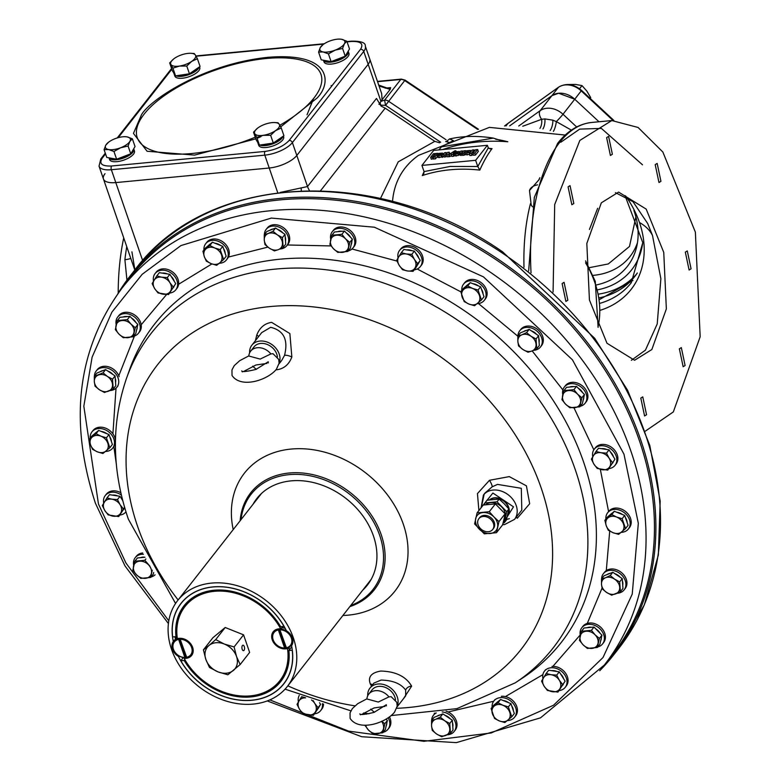 <?xml version="1.0" encoding="UTF-8"?>
<svg xmlns="http://www.w3.org/2000/svg" width="782" height="782" viewBox="0 0 782 782"><rect width="100%" height="100%" fill="white"/><g stroke="black" fill="none" stroke-linecap="round" stroke-linejoin="round"><path stroke-width="1.17" d="M203.955 249.957A13.167 10.322 38.1 0 1 205.715 243.681A13.167 10.322 38.1 0 1 217.425 240.993A13.167 10.322 38.1 0 1 227.591 250.709A13.167 10.322 38.1 0 1 226.448 259.917A13.167 10.322 38.1 0 1 219.273 263.28M226.448 259.917L227.494 258.568A13.167 10.322 -141.9 0 0 228.637 249.36A13.167 10.322 -141.9 0 0 218.471 239.644A13.167 10.322 -141.9 0 0 206.771 242.342L205.715 243.681M90.194 438.155A13.167 10.322 38.1 0 1 91.953 431.879A13.167 10.322 38.1 0 1 103.664 429.191A13.167 10.322 38.1 0 1 113.83 438.907A13.167 10.322 38.1 0 1 112.686 448.115A13.167 10.322 38.1 0 1 105.511 451.478M112.686 448.115L113.732 446.766A13.167 10.322 -141.9 0 0 115.404 442.925M115.443 439.924A13.167 10.322 -141.9 0 0 114.876 437.558A13.167 10.322 -141.9 0 0 104.71 427.852A13.167 10.322 -141.9 0 0 92.999 430.54L91.953 431.879M153.526 281.197A13.167 10.322 38.1 0 1 155.1 273.553A13.167 10.322 38.1 0 1 166.801 270.855A13.167 10.322 38.1 0 1 176.967 280.572A13.167 10.322 38.1 0 1 175.823 289.78A13.167 10.322 38.1 0 1 169.704 293.064M175.823 289.78L176.879 288.441A13.167 10.322 -141.9 0 0 178.022 279.233A13.167 10.322 -141.9 0 0 167.856 269.516A13.167 10.322 -141.9 0 0 156.146 272.214L155.1 273.553M592.766 456.737A13.167 10.322 38.1 0 1 594.33 449.093A13.167 10.322 38.1 0 1 600.762 445.779A13.167 10.322 38.1 0 1 614.193 452.309A13.167 10.322 38.1 0 1 615.063 465.319A13.167 10.322 38.1 0 1 608.943 468.604M615.063 465.319L616.108 463.98A13.167 10.322 -141.9 0 0 615.239 450.97A13.167 10.322 -141.9 0 0 601.808 444.43A13.167 10.322 -141.9 0 0 595.376 447.754L594.33 449.093M109.763 436.786A9.873 7.742 38.1 0 1 110.946 439.181A9.873 7.742 38.1 0 1 111.435 441.635M89.177 439.455L90.536 444.841A9.873 7.742 38.1 0 1 92.296 437.001A9.873 7.742 38.1 0 1 96.215 435.447A9.873 7.742 38.1 0 1 100.927 436.18L96.098 433.687L89.177 439.455L91.729 436.19L98.659 430.423L108.991 434.548L112.403 444.45L109.842 447.715L106.43 437.812L108.991 434.548M94.72 433.707A9.873 7.742 38.1 0 1 96.303 432.378M101.21 431.439A9.873 7.742 38.1 0 1 106.772 433.658M98.659 430.423L96.098 433.687M106.43 437.812L100.927 436.18A9.873 7.742 38.1 0 1 107.799 443.198A9.873 7.742 38.1 0 1 106.039 451.038A9.873 7.742 38.1 0 1 97.408 451.849A9.873 7.742 38.1 0 1 90.536 444.841L92.579 449.357L97.408 451.849L102.921 453.492L109.842 447.715M398.058 257.972A13.167 10.322 38.1 0 1 399.622 250.328A13.167 10.322 38.1 0 1 411.332 247.63A13.167 10.322 38.1 0 1 421.498 257.346A13.167 10.322 38.1 0 1 420.354 266.554A13.167 10.322 38.1 0 1 414.235 269.839M420.354 266.554L421.41 265.215A13.167 10.322 -141.9 0 0 422.544 256.007A13.167 10.322 -141.9 0 0 412.378 246.291A13.167 10.322 -141.9 0 0 400.677 248.989L399.622 250.328M517.948 335.977A13.167 10.322 38.1 0 1 519.747 330.737A13.167 10.322 38.1 0 1 531.457 328.049A13.167 10.322 38.1 0 1 541.623 337.765A13.167 10.322 38.1 0 1 540.479 346.973A13.167 10.322 38.1 0 1 533.529 350.326M540.479 346.973L541.525 345.634A13.167 10.322 -141.9 0 0 542.669 336.426A13.167 10.322 -141.9 0 0 532.503 326.71A13.167 10.322 -141.9 0 0 520.792 329.398L519.747 330.737M258.001 143.145A13.167 5.21 -19 0 0 258.08 143.438A13.167 5.21 -19 0 0 259.194 144.738M259.849 145.071A13.167 5.21 -19 0 0 271.422 144.338A13.167 5.21 -19 0 0 282.038 138.062A13.167 5.21 -19 0 0 282.957 136.381M258.08 143.438L258.734 145.344A13.167 5.21 -19 0 0 269.448 146.957A13.167 5.21 -19 0 0 282.693 139.958A13.167 5.21 -19 0 0 283.631 136.772L283.397 136.088M223.525 248.588A9.873 7.742 38.1 0 1 224.708 250.973A9.873 7.742 38.1 0 1 225.196 253.436M202.939 251.257L204.307 256.643A9.873 7.742 38.1 0 1 206.057 248.803A9.873 7.742 38.1 0 1 209.977 247.249A9.873 7.742 38.1 0 1 214.688 247.982L209.859 245.489L202.939 251.257L205.49 247.992L212.421 242.215L222.753 246.35L226.164 256.252L223.603 259.516L220.192 249.614L214.688 247.982A9.873 7.742 38.1 0 1 221.56 255A9.873 7.742 38.1 0 1 219.801 262.83L223.603 259.516M208.481 245.509A9.873 7.742 38.1 0 1 210.065 244.18M214.972 243.241A9.873 7.742 38.1 0 1 220.534 245.46M209.859 245.489L212.421 242.215M222.753 246.35L220.192 249.614M204.307 256.643L206.34 261.159L211.179 263.651L216.682 265.293L219.801 262.83A9.873 7.742 38.1 0 1 211.179 263.651A9.873 7.742 38.1 0 1 204.307 256.643M605.884 519.033A13.167 10.322 38.1 0 1 607.643 512.757A13.167 10.322 38.1 0 1 614.075 509.444A13.167 10.322 38.1 0 1 627.506 515.973A13.167 10.322 38.1 0 1 628.376 528.984A13.167 10.322 38.1 0 1 621.954 532.307A13.167 10.322 38.1 0 1 621.201 532.346M628.376 528.984L629.432 527.645A13.167 10.322 -141.9 0 0 628.562 514.634A13.167 10.322 -141.9 0 0 615.131 508.095A13.167 10.322 -141.9 0 0 608.699 511.418L607.643 512.757M318.89 707.221A9.873 7.742 38.1 0 1 318.118 708.512A9.873 7.742 38.1 0 1 318.088 708.541L318.118 708.512M305.244 697.71L301.657 696.703L298.998 700.965A9.873 7.742 38.1 0 1 304.237 697.876A9.873 7.742 38.1 0 1 305.615 697.857M318.284 708.228L313.406 715.334L318.039 707.671L320.6 704.396L318.284 708.228M319.545 702.735L320.6 704.396M318.039 707.671L314.765 703.438A9.873 7.742 38.1 0 1 315.381 711.933A9.873 7.742 38.1 0 1 307.815 714.943A9.873 7.742 38.1 0 1 299.623 709.46A9.873 7.742 38.1 0 1 298.998 700.965L297.023 704.367L299.623 709.46L302.898 713.692L313.406 715.334M311.5 700.007A9.873 7.742 38.1 0 1 314.765 703.438L313.191 700.604M198.413 67.604A13.167 5.21 161 0 1 189.449 73.772M172.91 68.142L179.489 66.069A13.167 5.21 161 0 1 170.935 64.505A13.167 5.21 161 0 1 173.624 58.982L169.674 62.922L172.91 68.142L175.569 75.883L189.44 73.782L186.771 66.04L191.727 61.358L197.396 58.718L200.065 66.46L189.44 73.782A13.167 5.21 161 0 1 181.424 75.756A13.167 5.21 161 0 1 177.152 75.639M173.624 58.982A13.167 5.21 161 0 1 174.63 58.239A13.167 5.21 161 0 1 186.878 53.528A13.167 5.21 161 0 1 188.218 53.362A13.167 5.21 161 0 1 190.212 53.274A13.167 5.21 161 0 1 195.432 55.092L194.161 53.499L190.212 53.274M174.855 74.72A13.167 5.21 161 0 1 174.015 73.606L173.829 73.068M175.569 75.883L172.333 70.663L169.674 62.922M197.396 58.718L195.432 55.092A13.167 5.21 161 0 1 191.727 61.358A13.167 5.21 161 0 1 179.489 66.069L186.771 66.04M264.365 234.629A13.167 10.322 38.1 0 1 266.154 229.39A13.167 10.322 38.1 0 1 277.864 226.702A13.167 10.322 38.1 0 1 288.03 236.418A13.167 10.322 38.1 0 1 286.886 245.626A13.167 10.322 38.1 0 1 279.936 248.979M286.886 245.626L287.932 244.287A13.167 10.322 -141.9 0 0 289.076 235.079A13.167 10.322 -141.9 0 0 278.91 225.363A13.167 10.322 -141.9 0 0 267.209 228.051L266.154 229.39M280.239 628.718L279.966 629.07A10.968 8.602 38.1 0 1 292.057 637.731A10.968 8.602 38.1 0 1 291.1 645.404L292.194 644.006A10.968 8.602 -141.9 0 0 292.673 643.322A65.268 51.172 38.1 0 1 292.663 643.342M291.1 645.404A10.968 8.602 38.1 0 1 286.505 648.063L279.917 629.823A10.42 8.172 38.1 0 1 291.363 638.044A10.42 8.172 38.1 0 1 286.124 647.858M286.056 647.643A10.968 8.602 38.1 0 1 285.391 647.672L284.971 648.21A10.968 8.602 38.1 0 1 272.879 639.549A10.968 8.602 38.1 0 1 273.827 631.876A10.968 8.602 38.1 0 1 278.431 629.217L278.705 628.865M285.254 628.445A10.968 8.602 -141.9 0 0 282.185 627.721M275.479 629.862A10.968 8.602 -141.9 0 0 274.922 630.488L273.827 631.876M279.966 629.07L279.917 629.823M284.971 648.21L284.599 648.004A10.42 8.172 38.1 0 1 273.143 639.774A10.42 8.172 38.1 0 1 278.382 629.96L278.431 629.217M278.382 629.96L284.599 648.004M278.91 628.845L285.391 647.672M493.422 523.373A8.778 6.882 38.1 0 1 492.66 529.512A8.778 6.882 38.1 0 1 484.86 531.31A8.778 6.882 38.1 0 1 478.085 524.83A8.778 6.882 38.1 0 1 478.848 518.691A8.778 6.882 38.1 0 1 486.648 516.892A8.778 6.882 38.1 0 1 493.422 523.373M492.66 529.512L493.501 528.437A8.778 6.882 -141.9 0 0 494.263 522.298A8.778 6.882 -141.9 0 0 487.489 515.827A8.778 6.882 -141.9 0 0 479.679 517.616L478.848 518.691M386.797 723.106A9.873 7.742 38.1 0 1 386.122 726.097M386.376 724.992L385.36 729.518L382.799 732.783L384.832 723.741L387.383 720.466L386.376 724.992M385.995 719.039L387.383 720.466M364.93 725.334L368.527 730.114L372.828 733.731L382.799 732.783M384.832 723.741L381.645 721.199M381.508 721.258A9.873 7.742 38.1 0 1 383.473 728.697A9.873 7.742 38.1 0 1 377.481 733.692A9.873 7.742 38.1 0 1 368.527 730.114A9.873 7.742 38.1 0 1 365.693 725.285M243.828 371.382L255.949 364.998L266.916 363.415M248.823 355.888L239.703 360.678L234.258 365.624L231.971 369.896L232.019 375.448C240.827 388.85 267.63 380.248 276.457 369.202L279.106 363.19L278.695 359.378L273.065 353.728L270.865 353.923L260.201 359.085L248.813 356.015A13.714 10.753 38.1 0 1 250.651 351.186A13.714 10.753 38.1 0 1 257.346 347.726A13.714 10.753 38.1 0 1 270.865 353.923M277.415 356.973A13.714 10.753 -141.9 0 0 260.709 343.435A13.714 10.753 -141.9 0 0 254.013 346.895L250.651 351.186M256.486 369.251A13.714 10.753 38.1 0 1 252.713 366.142M538.778 338.156A9.873 7.742 38.1 0 1 539.081 342.32M526.589 332.643L521.877 334.804A9.873 7.742 38.1 0 1 524.008 334.305A9.873 7.742 38.1 0 1 530.978 336.231L526.589 332.643L529.15 329.369L538.602 335.703L539.316 345.507L536.755 348.782L536.041 338.968L538.602 335.703M523.559 331.588A9.873 7.742 38.1 0 1 526.716 330.336M531.301 330.806A9.873 7.742 38.1 0 1 536.54 334.315M517.84 336.113L517.86 341.451A9.873 7.742 38.1 0 1 521.877 334.804L517.84 336.113L520.401 332.849L529.15 329.369M536.041 338.968L530.978 336.231A9.873 7.742 38.1 0 1 536.061 344.305A9.873 7.742 38.1 0 1 532.053 350.952L536.755 348.782M517.86 341.451L518.554 345.927L522.953 349.525L528.016 352.252L532.053 350.952A9.873 7.742 38.1 0 1 522.953 349.525A9.873 7.742 38.1 0 1 517.86 341.451M461.8 290.396A13.167 10.322 38.1 0 1 463.56 284.12A13.167 10.322 38.1 0 1 475.27 281.422A13.167 10.322 38.1 0 1 485.436 291.139A13.167 10.322 38.1 0 1 484.293 300.347A13.167 10.322 38.1 0 1 477.118 303.709M484.293 300.347L485.339 299.007A13.167 10.322 -141.9 0 0 486.482 289.799A13.167 10.322 -141.9 0 0 476.316 280.083A13.167 10.322 -141.9 0 0 464.616 282.781L463.56 284.12M243.671 696.088A60.204 47.203 -141.9 0 0 287.532 648.689L285.743 648.855A11.515 9.032 38.1 0 1 273.993 643.146A11.515 9.032 38.1 0 1 273.231 631.758A11.515 9.032 38.1 0 1 278.851 628.855L280.65 628.679A60.204 47.203 -141.9 0 0 214.434 591.309A60.204 47.203 -141.9 0 0 177.328 638.493L179.127 638.327A11.515 9.032 38.1 0 1 190.876 644.045A11.515 9.032 38.1 0 1 191.639 655.433A11.515 9.032 38.1 0 1 186.008 658.336L184.22 658.503A60.204 47.203 -141.9 0 0 243.671 696.088L244.483 696.117A61.162 47.946 -141.9 0 0 251.354 695.902A61.162 47.946 -141.9 0 0 281.217 680.487A61.162 47.946 -141.9 0 0 286.163 672.168M289.291 649.998A61.162 47.946 -141.9 0 0 289.008 647.799L287.532 648.689M280.65 628.679L282.126 627.799A61.162 47.946 -141.9 0 0 281.471 626.636M282.126 627.799L282.752 626.998A61.162 47.946 -141.9 0 1 283.221 627.868M289.643 646.997L289.008 647.799M273.915 630.996A11.515 9.032 -141.9 0 0 273.143 632.941M184.22 658.503L184.112 657.642M190.505 655.795A11.515 9.032 -141.9 0 0 192.206 654.583M177.328 638.493L177.113 637.77A61.162 47.946 -141.9 0 1 184.904 605.092L187.084 602.316M191.805 598.289A61.162 47.946 -141.9 0 0 184.904 605.092M323.484 60.243A13.167 5.21 -19 0 0 330.796 62.159A13.167 5.21 -19 0 0 343.406 57.927A13.167 5.21 -19 0 0 348.283 51.446A13.167 5.21 -19 0 0 348.185 51.211A13.167 5.21 161 0 1 347.149 54.056A13.167 5.21 161 0 1 345.546 55.678M323.465 60.234L324.041 61.915A13.167 5.21 -19 0 0 331.451 64.065A13.167 5.21 -19 0 0 344.06 59.823A13.167 5.21 -19 0 0 348.938 53.342L348.283 51.446M580.312 635.424A13.167 10.322 38.1 0 1 581.857 627.672A13.167 10.322 38.1 0 1 588.289 624.349A13.167 10.322 38.1 0 1 601.72 630.888A13.167 10.322 38.1 0 1 602.59 643.899A13.167 10.322 38.1 0 1 597.761 646.939M602.59 643.899L603.636 642.56A13.167 10.322 -141.9 0 0 602.766 629.549A13.167 10.322 -141.9 0 0 589.335 623.01A13.167 10.322 -141.9 0 0 582.903 626.323L581.857 627.672M388.155 717.739A13.167 10.322 38.1 0 1 388.038 729.205A13.167 10.322 38.1 0 1 383.219 732.255M388.038 729.205L389.084 727.866A13.167 10.322 -141.9 0 0 389.456 716.859M366.523 714.181A13.167 10.322 38.1 0 1 366.934 713.507M601.602 578.905A13.167 10.322 38.1 0 1 603.391 573.665A13.167 10.322 38.1 0 1 609.823 570.352A13.167 10.322 38.1 0 1 623.254 576.881A13.167 10.322 38.1 0 1 624.124 589.892A13.167 10.322 38.1 0 1 617.692 593.215A13.167 10.322 38.1 0 1 617.174 593.255M624.124 589.892L625.17 588.553A13.167 10.322 -141.9 0 0 624.3 575.542A13.167 10.322 -141.9 0 0 610.869 569.013A13.167 10.322 -141.9 0 0 604.447 572.326L603.391 573.665M589.403 267.659L608.308 263.935L629.49 246.467L635.893 216.878M505.993 125.941L507.948 123.448A2.747 1.662 -125.6 0 1 508.153 123.243L504.566 126A106.411 83.42 38.1 0 1 507.948 123.448L558.426 87.34L551.916 95.658A18.651 14.623 38.1 0 1 558.631 93.244A18.651 14.623 38.1 0 1 574.75 99.236L558.631 93.244L551.916 95.658L509.688 125.863L551.916 95.658L540.167 110.673L518.72 126.01M642.775 242.352A83.918 65.786 38.1 0 1 597.751 289.79M598.689 294.1A90.507 70.947 -141.9 0 0 636.558 274.081M576.657 126.958L562.991 114.25L574.75 99.236L598.992 121.777L574.75 99.236L581.573 90.419C573.802 83.928 566.158 82.843 558.631 87.134A2.747 1.662 -125.6 0 1 558.944 86.988M637.301 272.996A90.507 70.947 38.1 0 1 634.837 276.398A90.507 70.947 38.1 0 1 599.325 297.864M596.431 284.931A78.435 61.485 -141.9 0 0 636.616 247.044A78.435 61.485 -141.9 0 0 633.909 210.495M124.191 508.456A9.873 7.742 38.1 0 1 123.409 509.747A9.873 7.742 38.1 0 1 123.39 509.776L123.39 509.776M118.698 516.57L120.682 513.168A9.873 7.742 38.1 0 1 113.107 516.179A9.873 7.742 38.1 0 1 104.915 510.695A9.873 7.742 38.1 0 1 104.299 502.2A9.873 7.742 38.1 0 1 109.539 499.112A9.873 7.742 38.1 0 1 111.875 499.19L106.958 497.938L102.315 505.602L104.915 510.695L108.19 514.918L118.698 516.57L124.69 507.616M123.331 508.896L120.057 504.673A9.873 7.742 38.1 0 1 121.122 506.863A9.873 7.742 38.1 0 1 120.682 513.168L124.592 507.283M112.403 495.123A9.873 7.742 38.1 0 1 117.691 495.944M121.288 498.33A9.873 7.742 38.1 0 1 122.53 499.678M106.958 497.938L109.509 494.664L120.017 496.316L122.794 500.705M117.466 499.581L111.875 499.19A9.873 7.742 38.1 0 1 120.057 504.673L117.466 499.581L120.017 496.316M116.195 324.726A13.167 10.322 38.1 0 1 117.75 316.974A13.167 10.322 38.1 0 1 129.45 314.276A13.167 10.322 38.1 0 1 139.616 323.992A13.167 10.322 38.1 0 1 138.473 333.2A13.167 10.322 38.1 0 1 133.654 336.24M138.473 333.2L139.528 331.861A13.167 10.322 -141.9 0 0 140.672 322.653A13.167 10.322 -141.9 0 0 130.506 312.937A13.167 10.322 -141.9 0 0 118.796 315.625L117.75 316.974M94.417 376.21A13.167 10.322 38.1 0 1 96.206 370.971A13.167 10.322 38.1 0 1 107.916 368.283A13.167 10.322 38.1 0 1 118.082 377.989A13.167 10.322 38.1 0 1 116.938 387.198A13.167 10.322 38.1 0 1 109.988 390.56M119.128 376.65A13.167 10.322 -141.9 0 0 108.962 366.934A13.167 10.322 -141.9 0 0 97.261 369.632L96.206 370.971M614.945 573.734A9.873 7.742 38.1 0 1 620.185 577.243M622.433 581.075A9.873 7.742 38.1 0 1 622.736 585.249M610.234 575.562L605.522 577.732A9.873 7.742 38.1 0 1 607.653 577.233A9.873 7.742 38.1 0 1 614.623 579.159L610.234 575.562L612.795 572.297L622.247 578.621L622.961 588.435L620.4 591.7L619.686 581.896L622.247 578.621M607.203 574.516A9.873 7.742 38.1 0 1 610.361 573.265M601.485 579.042L601.505 584.379A9.873 7.742 38.1 0 1 605.522 577.732L601.485 579.042L604.046 575.767L612.795 572.297M619.686 581.896L614.623 579.159A9.873 7.742 38.1 0 1 619.706 587.233A9.873 7.742 38.1 0 1 615.698 593.87A9.873 7.742 38.1 0 1 606.597 592.443A9.873 7.742 38.1 0 1 601.505 584.379L602.199 588.846L606.597 592.443L611.661 595.18L620.4 591.7M330.747 239.419A13.167 10.322 38.1 0 1 332.291 231.658A13.167 10.322 38.1 0 1 344.002 228.97A13.167 10.322 38.1 0 1 354.168 238.686A13.167 10.322 38.1 0 1 353.024 247.884A13.167 10.322 38.1 0 1 348.205 250.934M353.024 247.884L354.07 246.545A13.167 10.322 -141.9 0 0 355.214 237.337A13.167 10.322 -141.9 0 0 345.048 227.621A13.167 10.322 -141.9 0 0 333.347 230.319L332.291 231.658M551.642 670.653A9.873 7.742 38.1 0 1 551.916 670.624A9.873 7.742 38.1 0 1 556.921 671.484M560.518 673.859A9.873 7.742 38.1 0 1 563.636 678.805M563.421 683.996A9.873 7.742 38.1 0 1 562.649 685.286A9.873 7.742 38.1 0 1 562.62 685.315L562.649 685.286M557.928 692.109L559.912 688.707A9.873 7.742 38.1 0 1 552.336 691.718A9.873 7.742 38.1 0 1 544.145 686.234A9.873 7.742 38.1 0 1 543.529 677.74A9.873 7.742 38.1 0 1 548.769 674.651A9.873 7.742 38.1 0 1 551.105 674.729L546.188 673.468L541.555 681.142L544.145 686.234L547.42 690.457L557.928 692.109L565.132 681.171L559.257 671.855L548.749 670.203L546.188 673.468M562.571 684.436L559.296 680.213A9.873 7.742 38.1 0 1 559.912 688.707L565.132 681.171M556.696 675.12L551.105 674.729A9.873 7.742 38.1 0 1 559.296 680.213L556.696 675.12L559.257 671.855M211.599 583.098A69.657 54.613 38.1 0 1 282.683 617.672A69.657 54.613 38.1 0 1 287.287 686.537A69.657 54.613 38.1 0 1 253.26 704.083A69.657 54.613 38.1 0 1 182.186 669.519A69.657 54.613 38.1 0 1 177.582 600.654A69.657 54.613 38.1 0 1 211.599 583.098M174.709 640.575A65.268 51.172 38.1 0 1 174.562 639.881L173.301 641.494A65.268 51.172 38.1 0 1 181.043 603.352A65.268 51.172 38.1 0 1 212.919 586.911A65.268 51.172 38.1 0 1 286.417 630.751A11.515 9.032 38.1 0 1 291.569 645.688A65.268 51.172 38.1 0 1 283.827 683.83A65.268 51.172 38.1 0 1 251.951 700.271A65.268 51.172 38.1 0 1 178.452 656.44L178.882 655.883M182.118 602.042A65.268 51.172 -141.9 0 0 181.395 603.078M175.012 636.753A65.268 51.172 -141.9 0 0 175.559 639.529M182.411 657.349A65.268 51.172 -141.9 0 0 182.89 658.19M176.097 636.509A66.92 52.462 -141.9 0 0 176.595 638.62M178.452 656.44A11.515 9.032 38.1 0 1 173.301 641.494M284.013 683.419A65.268 51.172 -141.9 0 0 284.853 682.461M174.562 639.881A11.515 9.032 -141.9 0 0 173.418 642.413M285.195 236.809A9.873 7.742 38.1 0 1 285.498 240.973M272.996 231.296L268.285 233.456A9.873 7.742 38.1 0 1 270.416 232.958A9.873 7.742 38.1 0 1 277.385 234.883L272.996 231.296L275.557 228.021L285.01 234.356L285.723 244.16L283.162 247.435L282.449 237.62L277.385 234.883A9.873 7.742 38.1 0 1 282.468 242.958A9.873 7.742 38.1 0 1 278.46 249.605L283.162 247.435M269.966 230.24A9.873 7.742 38.1 0 1 273.123 228.989M277.708 229.458A9.873 7.742 38.1 0 1 282.947 232.968M264.248 234.766L264.267 240.103A9.873 7.742 38.1 0 1 268.285 233.456L264.248 234.766L266.809 231.501L275.557 228.021M285.01 234.356L282.449 237.62M264.267 240.103L264.961 244.58L269.36 248.177L274.423 250.905L278.46 249.605A9.873 7.742 38.1 0 1 269.36 248.177A9.873 7.742 38.1 0 1 264.267 240.103M583.831 397.139A9.873 7.742 38.1 0 1 583.167 400.13M569.638 387.051A9.873 7.742 38.1 0 1 574.086 386.631M578.211 388.155A9.873 7.742 38.1 0 1 582.59 392.623M584.428 394.499L582.394 403.551L579.833 406.816L581.867 397.764L584.428 394.499L576.49 386.396L566.53 387.344L563.969 390.619L561.935 399.661L565.572 404.147L569.873 407.764L579.833 406.816M581.867 397.764L577.566 394.148L573.929 389.671L576.49 386.396M573.929 389.671L563.969 390.619M577.566 394.148A9.873 7.742 38.1 0 1 580.518 402.72A9.873 7.742 38.1 0 1 574.516 407.715A9.873 7.742 38.1 0 1 565.572 404.147A9.873 7.742 38.1 0 1 562.62 395.565A9.873 7.742 38.1 0 1 568.612 390.57A9.873 7.742 38.1 0 1 577.566 394.148M140.545 557.674A9.873 7.742 38.1 0 1 142.666 557.165A9.873 7.742 38.1 0 1 144.944 557.243M153.673 572.502L153.301 574.164L150.74 577.439L152.246 570.146M149.851 566.09L144.836 560.283L134.875 561.232L137.427 557.967L144.953 557.253M134.875 561.232L132.842 570.283L136.469 574.76L140.78 578.377L150.74 577.439M144.836 560.283L145.872 558.964M136.469 574.76A9.873 7.742 38.1 0 1 133.517 566.188A9.873 7.742 38.1 0 1 139.519 561.193A9.873 7.742 38.1 0 1 148.463 564.77A9.873 7.742 38.1 0 1 151.425 573.343A9.873 7.742 38.1 0 1 145.423 578.338A9.873 7.742 38.1 0 1 136.469 574.76M442.172 711.933A13.167 10.322 38.1 0 1 454 719.489A13.167 10.322 38.1 0 1 454.176 731.473A13.167 10.322 38.1 0 1 447.744 734.787A13.167 10.322 38.1 0 1 447.226 734.826M454.176 731.473L455.232 730.134A13.167 10.322 -141.9 0 0 446.063 711.17M435.203 713.116A13.167 10.322 -141.9 0 0 434.499 713.907L433.443 715.247A13.167 10.322 38.1 0 1 436.248 712.949M431.654 720.476A13.167 10.322 38.1 0 1 433.443 715.247M492.122 707.231A13.167 10.322 38.1 0 1 493.882 700.955A13.167 10.322 38.1 0 1 500.314 697.642A13.167 10.322 38.1 0 1 513.745 704.171A13.167 10.322 38.1 0 1 514.615 717.182A13.167 10.322 38.1 0 1 508.183 720.505A13.167 10.322 38.1 0 1 507.44 720.545M514.615 717.182L515.67 715.843A13.167 10.322 -141.9 0 0 514.8 702.832A13.167 10.322 -141.9 0 0 501.36 696.293M415.643 253.104A9.873 7.742 38.1 0 1 418.624 257.62A9.873 7.742 38.1 0 1 418.761 258.04M418.546 263.231A9.873 7.742 38.1 0 1 417.764 264.531A9.873 7.742 38.1 0 1 417.744 264.56L417.764 264.531M411.821 254.365L406.229 253.964A9.873 7.742 38.1 0 1 414.411 259.448A9.873 7.742 38.1 0 1 415.477 261.647A9.873 7.742 38.1 0 1 415.037 267.943L417.686 263.681L414.411 259.448L411.821 254.365L414.372 251.09L420.247 260.406L415.613 268.079L413.052 271.354L415.037 267.943A9.873 7.742 38.1 0 1 407.461 270.953L413.052 271.354M406.757 249.898A9.873 7.742 38.1 0 1 412.046 250.729M401.313 252.713L398.654 256.975A9.873 7.742 38.1 0 1 406.229 253.964L401.313 252.713L403.864 249.448L414.372 251.09M420.247 260.406L417.686 263.681M398.654 256.975L396.67 260.386L399.27 265.469L402.544 269.702L407.461 270.953A9.873 7.742 38.1 0 1 399.27 265.469A9.873 7.742 38.1 0 1 398.654 256.975M133.702 565.386A13.167 10.322 38.1 0 1 135.257 557.625A13.167 10.322 38.1 0 1 141.679 554.311A13.167 10.322 38.1 0 1 143.399 554.272M155.11 574.809A13.167 10.322 38.1 0 1 151.161 576.901M142.725 552.972A13.167 10.322 -141.9 0 0 136.303 556.285L135.257 557.625M269.819 699.9L348.586 731.111L423.942 741.307L491.233 732.959L553.519 705.247L603.02 657.515L632.237 594.105L638.327 523.324L623.968 454.137L572.434 359.808L483.452 276.867L374.363 227.21L271.334 218.07L180.935 245.577L142.207 274.277L111.875 312.165L92.11 357.149L83.83 406.22L98.464 504.048L125.902 562.942L168.795 620.82M371.518 686.137L370.375 684.054C367.687 677.056 371.147 672.725 380.756 671.054C395.692 671.435 405.985 676.459 411.645 686.146L403.434 698.746M255.391 340.678L256.75 335.136C259.595 327.697 264.551 323.435 271.618 322.36L289.868 333.572L291.842 356.983C289.027 364.422 284.081 368.674 277.004 369.749L275.958 369.808M349.867 606.597A78.552 61.583 -141.9 0 0 367.608 596.744A78.552 61.583 -141.9 0 0 372.652 517.039A78.552 61.583 -141.9 0 0 289.076 473.022A78.552 61.583 -141.9 0 0 245.47 501.125A78.552 61.583 -141.9 0 0 240.162 520.714M122.315 287.747L130.711 277.014A306.065 239.937 38.1 0 1 402.877 214.395A306.065 239.937 38.1 0 1 639.256 440.276A306.065 239.937 38.1 0 1 612.707 654.358L604.31 665.081A306.065 239.937 -141.9 0 0 630.859 450.999A306.065 239.937 -141.9 0 0 394.48 225.118A306.065 239.937 -141.9 0 0 122.315 287.747C77.467 348.361 68.484 420.169 95.384 503.158L125.012 565.953L168.413 623.547M405.692 695.872L405.633 690.056C400.99 683.663 392.789 680.33 381.049 680.076L373.884 683.116L369.935 688.15A16.451 12.903 38.1 0 1 377.97 684.006A16.451 12.903 38.1 0 1 393.737 690.887A16.451 12.903 38.1 0 1 397.197 706.175M281.667 360.502L284.511 355.448C288.441 339.847 283.817 330.473 270.64 327.326L261.706 332.614L251.853 345.204A16.451 12.903 38.1 0 1 259.888 341.06A16.451 12.903 38.1 0 1 275.645 347.931A16.451 12.903 38.1 0 1 279.106 363.219M241.012 519.639A77.34 60.625 38.1 0 1 288.969 474.674A77.34 60.625 38.1 0 1 376.425 527.381A77.34 60.625 38.1 0 1 350.707 605.512M485.065 492.943L483.432 495.035A19.745 15.484 38.1 0 1 493.071 490.06A19.745 15.484 38.1 0 1 513.217 499.864A19.745 15.484 38.1 0 1 514.527 519.375L521.789 510.108L521.301 488.3L497.508 484.4L492.21 486.795L485.016 493.002M260.259 494.664A70.204 55.043 -141.9 0 0 259.419 496.12M253.016 504.302A70.204 55.043 38.1 0 1 256.809 498.554A70.204 55.043 38.1 0 1 291.1 480.871A70.204 55.043 38.1 0 1 362.74 515.709A70.204 55.043 38.1 0 1 367.374 585.112A70.204 55.043 38.1 0 1 362.711 590.185M489.581 499.845A12.062 9.462 38.1 0 1 494.527 497.802A12.062 9.462 38.1 0 1 506.844 503.794A12.062 9.462 38.1 0 1 507.645 515.719A12.062 9.462 38.1 0 1 507.538 515.856M478.897 510.568L477.45 493.589L489.483 480.285L509.307 476.609L526.423 485.857L529.678 503.735L517.254 518.271A5.484 1.085 -119 0 0 516.355 517.049M484.175 494.175L481.38 507.401M506.531 519.473L509.317 518.691M367.716 695.804A16.451 12.903 38.1 0 1 369.935 688.15M249.634 352.848A16.451 12.903 38.1 0 1 251.853 345.204M369.114 582.004A70.204 55.043 -141.9 0 0 370.336 580.831M503.139 700.516A9.873 7.742 38.1 0 1 508.701 702.735M511.692 705.863A9.873 7.742 38.1 0 1 513.363 710.701M496.648 702.774A9.873 7.742 38.1 0 1 498.232 701.454M512.63 708.57L514.331 713.526L511.77 716.791L508.368 706.889L510.929 703.624L512.63 708.57M508.368 706.889L502.865 705.256L498.026 702.764L491.106 708.531L493.667 705.266L500.588 699.489L510.929 703.624M491.106 708.531L494.517 718.433L499.346 720.926L504.849 722.558L511.77 716.791M498.026 702.764L500.588 699.489M507.977 720.105A9.873 7.742 38.1 0 1 499.346 720.926A9.873 7.742 38.1 0 1 492.474 713.907A9.873 7.742 38.1 0 1 494.234 706.078A9.873 7.742 38.1 0 1 502.865 705.256A9.873 7.742 38.1 0 1 509.737 712.275A9.873 7.742 38.1 0 1 507.977 720.105M351.783 241.785A9.873 7.742 38.1 0 1 351.108 244.786M337.589 231.697A9.873 7.742 38.1 0 1 342.027 231.276M346.152 232.801A9.873 7.742 38.1 0 1 350.532 237.269M344.442 231.052L352.369 239.145L350.346 248.197L347.785 251.462L349.818 242.42L345.507 238.803L341.881 234.317L344.442 231.052L334.471 232L331.91 235.265L329.887 244.316L333.513 248.793L337.814 252.41L347.785 251.462M352.369 239.145L349.818 242.42M341.881 234.317L331.91 235.265M336.563 235.226A9.873 7.742 38.1 0 1 345.507 238.803A9.873 7.742 38.1 0 1 348.459 247.376A9.873 7.742 38.1 0 1 342.467 252.371A9.873 7.742 38.1 0 1 333.513 248.793A9.873 7.742 38.1 0 1 330.561 240.221A9.873 7.742 38.1 0 1 336.563 235.226M133.8 149.039L134.455 150.936A13.167 5.21 -19 0 1 129.577 157.417A13.167 5.21 -19 0 1 116.968 161.659A13.167 5.21 -19 0 1 109.558 159.508L108.981 157.827A13.167 5.21 -19 0 0 116.313 159.753A13.167 5.21 -19 0 0 128.922 155.52A13.167 5.21 -19 0 0 133.8 149.039A13.167 5.21 -19 0 0 133.702 148.805M587.145 627.711A9.873 7.742 38.1 0 1 589.266 627.213A9.873 7.742 38.1 0 1 591.593 627.291M595.718 628.816A9.873 7.742 38.1 0 1 600.097 633.283M601.338 637.799A9.873 7.742 38.1 0 1 600.674 640.79M600.918 639.686L599.902 644.202L597.34 647.476L599.374 638.425L601.935 635.16L600.918 639.686M599.374 638.425L595.073 634.808L591.436 630.331L581.476 631.269L584.037 628.005L593.997 627.056L601.935 635.16M581.476 631.269L579.442 640.321L583.079 644.798L587.38 648.425L597.34 647.476M591.436 630.331L593.997 627.056M598.025 643.381A9.873 7.742 38.1 0 1 592.023 648.376A9.873 7.742 38.1 0 1 583.079 644.798A9.873 7.742 38.1 0 1 580.127 636.225A9.873 7.742 38.1 0 1 586.119 631.23A9.873 7.742 38.1 0 1 595.073 634.808A9.873 7.742 38.1 0 1 598.025 643.381M208.97 645.492A17.556 13.763 38.1 0 1 215.93 642.726A17.556 13.763 38.1 0 1 224.307 644.036A17.556 13.763 38.1 0 1 236.526 656.509A17.556 13.763 38.1 0 1 233.398 670.438A17.556 13.763 38.1 0 1 218.061 671.894A17.556 13.763 38.1 0 1 205.842 659.422A17.556 13.763 38.1 0 1 208.97 645.492L203.408 649.852L205.842 659.422L209.468 667.457L218.061 671.894L227.845 674.798L240.152 664.544L236.526 656.509L234.092 646.939L224.307 644.036L215.724 639.598L208.97 645.492M244.062 650.311A2.747 1.31 84.6 0 0 244.453 647.173A2.747 1.31 84.6 0 0 242.987 645.199A2.747 1.31 84.6 0 0 242.42 645.541A2.747 1.31 84.6 0 0 242.029 648.679A2.747 1.31 84.6 0 0 243.505 650.653A2.747 1.31 84.6 0 0 244.062 650.311M240.152 664.544L249.634 652.432L243.573 634.837L234.092 646.939M215.724 639.598L225.196 627.496L243.573 634.837M203.408 649.852L212.89 637.75L225.196 627.496M133.693 148.824A13.167 5.21 161 0 1 132.657 151.659A13.167 5.21 161 0 1 131.063 153.272M130.056 154.054A13.167 5.21 161 0 1 116.987 159.078M116.293 159.166A13.167 5.21 161 0 1 109.245 157.876M128.092 146.048L129.88 141.405A13.167 5.21 161 0 1 129.382 142.129A13.167 5.21 161 0 1 120.672 147.739L128.092 146.048L130.76 153.79L116.626 159.225L106.753 157.426L104.084 149.675L108.669 149.558L113.957 151.483L116.626 159.225M132.363 138.805L127.075 136.879A13.167 5.21 161 0 1 129.88 141.405L132.363 138.805L135.032 146.547L130.76 153.79M127.075 136.879L124.895 136.694A13.167 5.21 161 0 1 127.075 136.879M108.356 142.441L105.863 145.041L104.084 149.675M113.957 151.483L120.672 147.739A13.167 5.21 161 0 1 108.669 149.558A13.167 5.21 161 0 1 105.863 145.041A13.167 5.21 161 0 1 108.317 142.402A13.167 5.21 161 0 1 115.071 138.697A13.167 5.21 161 0 1 124.895 136.694M616.9 512.318A9.873 7.742 38.1 0 1 622.462 514.536M625.463 517.664A9.873 7.742 38.1 0 1 627.125 522.503M604.867 520.333L606.236 525.709A9.873 7.742 38.1 0 1 607.995 517.88A9.873 7.742 38.1 0 1 611.915 516.316A9.873 7.742 38.1 0 1 616.627 517.058L611.788 514.566L604.867 520.333L607.428 517.058L614.349 511.291L619.52 513.354L624.691 515.426L628.093 525.328L625.541 528.593L622.13 518.691L624.691 515.426M610.41 514.576A9.873 7.742 38.1 0 1 611.993 513.256M622.13 518.691L616.627 517.058A9.873 7.742 38.1 0 1 623.498 524.077A9.873 7.742 38.1 0 1 621.739 531.907A9.873 7.742 38.1 0 1 613.108 532.728A9.873 7.742 38.1 0 1 606.236 525.709L608.279 530.235L613.108 532.728L618.611 534.36L625.541 528.593M611.788 514.566L614.349 511.291M493.921 516.922A12.062 9.462 38.1 0 1 497.147 522.024A12.062 9.462 38.1 0 1 497.538 527.4A12.062 9.462 38.1 0 1 490.206 533.51A12.062 9.462 38.1 0 1 479.258 529.131A12.062 9.462 38.1 0 1 475.652 518.652A12.062 9.462 38.1 0 1 482.983 512.552A12.062 9.462 38.1 0 1 493.921 516.922L489.268 511.721L477.088 512.884L474.606 523.94L484.302 533.842L496.482 532.679L498.965 521.623L493.921 516.922M496.482 532.679L502.611 524.859L504.038 519.092L505.094 513.803L498.965 521.623M489.268 511.721L495.387 503.901L505.094 513.803M477.088 512.884L483.208 505.055L495.387 503.901M444.997 715.315A9.873 7.742 38.1 0 1 450.237 718.824M452.485 722.656A9.873 7.742 38.1 0 1 452.788 726.83M440.286 717.143L435.574 719.313A9.873 7.742 38.1 0 1 437.715 718.805A9.873 7.742 38.1 0 1 444.675 720.74L440.286 717.143L442.847 713.878L452.309 720.202L453.022 730.017L450.461 733.281L449.748 723.477L452.309 720.202M437.265 716.097A9.873 7.742 38.1 0 1 440.413 714.836M431.547 720.623L431.566 725.95A9.873 7.742 38.1 0 1 435.574 719.313L431.547 720.623L434.108 717.348L442.847 713.878M449.748 723.477L444.675 720.74A9.873 7.742 38.1 0 1 449.767 728.804A9.873 7.742 38.1 0 1 445.75 735.451A9.873 7.742 38.1 0 1 436.649 734.024A9.873 7.742 38.1 0 1 431.566 725.95L432.26 730.427L436.649 734.024L441.713 736.761L450.461 733.281M171.111 276.329A9.873 7.742 38.1 0 1 174.093 280.846A9.873 7.742 38.1 0 1 174.23 281.276M174.015 286.456A9.873 7.742 38.1 0 1 173.233 287.756A9.873 7.742 38.1 0 1 173.213 287.786L173.213 287.786M168.521 294.579L170.505 291.178A9.873 7.742 38.1 0 1 162.93 294.188A9.873 7.742 38.1 0 1 154.738 288.705A9.873 7.742 38.1 0 1 154.122 280.21A9.873 7.742 38.1 0 1 159.362 277.111A9.873 7.742 38.1 0 1 161.698 277.199L156.781 275.938L152.138 283.612L154.738 288.705L158.013 292.927L168.521 294.579L175.715 283.641L169.85 274.316L167.289 277.59L161.698 277.199A9.873 7.742 38.1 0 1 169.89 282.683L167.289 277.59M162.226 273.123A9.873 7.742 38.1 0 1 167.514 273.954M156.781 275.938L159.342 272.674L169.85 274.316M173.154 286.906L169.89 282.683A9.873 7.742 38.1 0 1 170.505 291.178L175.715 283.641M180.437 638.288L180.231 638.542A10.968 8.602 38.1 0 1 190.896 644.378A10.968 8.602 38.1 0 1 191.375 654.876L192.47 653.478A10.968 8.602 -141.9 0 0 192.939 652.794M191.375 654.876A10.968 8.602 38.1 0 1 186.771 657.535L180.192 639.295A10.42 8.172 38.1 0 1 191.639 647.516A10.42 8.172 38.1 0 1 186.399 657.33M177.24 638.2A10.968 8.602 -141.9 0 0 175.188 639.959L174.103 641.348A10.968 8.602 38.1 0 1 178.697 638.689L178.97 638.337M186.321 657.115A10.968 8.602 38.1 0 1 185.657 657.144L185.236 657.682A10.968 8.602 38.1 0 1 174.582 651.846A10.968 8.602 38.1 0 1 174.103 641.348M185.236 657.682L184.865 657.476A10.42 8.172 38.1 0 1 173.418 649.246A10.42 8.172 38.1 0 1 178.658 639.441L178.697 638.689M180.231 638.542L180.192 639.295M178.658 639.441L184.865 657.476M179.176 638.317L185.657 657.144M579.54 88.728L581.994 85.59L575.503 84.427L568.015 84.524M581.994 85.59L586.803 91.025L590.703 97.613L590.117 98.366M590.703 97.613L590.322 98.552M599.716 670.731A307.16 240.797 -141.9 0 0 613.987 654.495A307.16 240.797 -141.9 0 0 640.634 439.65A307.16 240.797 -141.9 0 0 403.404 212.958A307.16 240.797 -141.9 0 0 130.271 275.802A307.16 240.797 -141.9 0 0 117.935 293.563M361.919 714.337L374.04 707.954L384.998 706.371M366.914 698.844L357.794 703.624L352.35 708.58L350.053 712.852L350.111 718.404C358.918 731.805 385.722 723.203 394.548 712.148L397.197 706.146L396.787 702.324L391.147 696.674L388.957 696.879L378.293 702.041L366.905 698.971A13.714 10.753 38.1 0 1 368.742 694.133A13.714 10.753 38.1 0 1 375.438 690.682A13.714 10.753 38.1 0 1 388.957 696.879M395.506 699.929A13.714 10.753 -141.9 0 0 378.791 686.391A13.714 10.753 -141.9 0 0 372.095 689.841L368.742 694.133M374.568 712.207A13.714 10.753 38.1 0 1 370.805 709.098M291.784 646.812L288.881 650.526A61.436 48.161 38.1 0 1 280.806 681.464A61.436 48.161 38.1 0 1 250.807 696.938A61.436 48.161 38.1 0 1 184.19 660.477L184.855 659.627M281.569 680.047A61.436 48.161 -141.9 0 0 282.595 678.971M182.822 658.073L180.847 660.79A65.16 51.084 -141.9 0 0 251.921 700.183A65.16 51.084 -141.9 0 0 283.739 683.761A65.16 51.084 -141.9 0 0 292.224 650.213L288.881 650.526M180.847 660.79L184.19 660.477M481.37 289.027A9.873 7.742 38.1 0 1 482.562 291.412A9.873 7.742 38.1 0 1 483.041 293.866M466.326 285.938A9.873 7.742 38.1 0 1 467.91 284.619M472.817 283.68A9.873 7.742 38.1 0 1 478.379 285.899M480.598 286.789L484.009 296.691L481.448 299.956L478.046 290.054L480.598 286.789L470.265 282.654L463.345 288.431L460.784 291.696L464.195 301.598L469.024 304.09L474.527 305.723L481.448 299.956M478.046 290.054L472.533 288.421L467.704 285.929L470.265 282.654M467.704 285.929L460.784 291.696M472.533 288.421A9.873 7.742 38.1 0 1 479.405 295.44A9.873 7.742 38.1 0 1 477.655 303.269A9.873 7.742 38.1 0 1 469.024 304.09A9.873 7.742 38.1 0 1 462.152 297.082A9.873 7.742 38.1 0 1 463.912 289.242A9.873 7.742 38.1 0 1 472.533 288.421M601.466 448.663A9.873 7.742 38.1 0 1 601.739 448.633A9.873 7.742 38.1 0 1 606.744 449.494M610.351 451.869A9.873 7.742 38.1 0 1 613.459 456.815M613.244 461.996A9.873 7.742 38.1 0 1 612.472 463.296A9.873 7.742 38.1 0 1 612.443 463.325L612.472 463.296M612.394 462.445L609.119 458.213A9.873 7.742 38.1 0 1 609.735 466.707A9.873 7.742 38.1 0 1 602.169 469.718A9.873 7.742 38.1 0 1 593.978 464.244A9.873 7.742 38.1 0 1 593.352 455.75A9.873 7.742 38.1 0 1 598.592 452.651A9.873 7.742 38.1 0 1 600.928 452.739L596.011 451.478L591.378 459.151L593.978 464.244L597.253 468.467L607.761 470.119L614.955 459.181L607.761 470.119M596.011 451.478L598.572 448.213L609.08 449.855L614.955 459.181M606.519 453.13L600.928 452.739A9.873 7.742 38.1 0 1 609.119 458.213L606.519 453.13L609.08 449.855M507.41 516.012L507.43 515.983A12.062 9.462 -141.9 0 0 508.476 507.547A12.062 9.462 -141.9 0 0 489.718 499.825M485.798 504.673A12.062 9.462 38.1 0 1 490.754 502.631A12.062 9.462 38.1 0 1 501.692 507A12.062 9.462 38.1 0 1 504.908 512.102A12.062 9.462 38.1 0 1 505.299 517.479A12.062 9.462 38.1 0 1 503.637 520.822M484.351 504.879L484.85 502.963L497.029 501.8L506.736 511.702L504.253 522.767L503.109 522.943M484.85 502.963L486.99 500.236L499.17 499.072L504.214 503.784L508.867 508.974L506.384 520.03L504.253 522.767M497.029 501.8L499.17 499.072M508.867 508.974L506.736 511.702M282.273 136.85A13.167 5.21 161 0 1 273.309 143.028M257.425 128.287L253.534 132.168L256.77 137.388L263.348 135.315L270.631 135.296L275.596 130.614L281.266 127.974L283.925 135.716L273.299 143.038A13.167 5.21 161 0 1 265.293 145.012A13.167 5.21 161 0 1 261.012 144.895M281.266 127.974L279.291 124.338A13.167 5.21 161 0 1 275.596 130.614A13.167 5.21 161 0 1 263.348 135.315A13.167 5.21 161 0 1 254.805 133.761A13.167 5.21 161 0 1 257.493 128.228A13.167 5.21 161 0 1 258.5 127.495A13.167 5.21 161 0 1 270.748 122.784A13.167 5.21 161 0 1 272.087 122.618A13.167 5.21 161 0 1 274.071 122.52A13.167 5.21 161 0 1 279.291 124.338L278.03 122.754L274.071 122.52M258.715 143.966A13.167 5.21 161 0 1 257.884 142.862L257.698 142.324M270.631 135.296L273.299 143.038L259.438 145.129L256.203 139.91L253.534 132.168M256.77 137.388L259.438 145.129M137.231 327.101A9.873 7.742 38.1 0 1 136.557 330.092M123.038 317.013A9.873 7.742 38.1 0 1 127.476 316.583M131.611 318.118A9.873 7.742 38.1 0 1 135.99 322.585M129.89 316.358L127.329 319.623L117.368 320.571L119.92 317.306L129.89 316.358L133.859 320.405L137.828 324.462L135.794 333.503L133.233 336.778L135.266 327.726L137.828 324.462M117.368 320.571L115.335 329.623L118.962 334.1L123.273 337.726L133.233 336.778M135.266 327.726L130.965 324.11L127.329 319.623M116.01 325.527A9.873 7.742 38.1 0 1 122.012 320.532A9.873 7.742 38.1 0 1 130.965 324.11A9.873 7.742 38.1 0 1 133.918 332.682A9.873 7.742 38.1 0 1 127.916 337.677A9.873 7.742 38.1 0 1 118.962 334.1A9.873 7.742 38.1 0 1 116.01 325.527M562.805 394.773A13.167 10.322 38.1 0 1 564.35 387.012A13.167 10.322 38.1 0 1 576.051 384.314A13.167 10.322 38.1 0 1 586.226 394.03A13.167 10.322 38.1 0 1 585.083 403.238A13.167 10.322 38.1 0 1 580.254 406.278M585.083 403.238L586.129 401.899A13.167 10.322 -141.9 0 0 587.272 392.691A13.167 10.322 -141.9 0 0 577.106 382.975A13.167 10.322 -141.9 0 0 565.396 385.673L564.35 387.012M186.048 603.391A61.436 48.161 -141.9 0 0 185.256 604.642M176.84 635.571L175.989 636.656A61.436 48.161 38.1 0 1 184.063 605.727A61.436 48.161 38.1 0 1 280.679 626.714L284.022 626.392A65.16 51.084 -141.9 0 0 181.121 603.421A65.16 51.084 -141.9 0 0 172.646 636.978L175.989 636.656M322.399 703.634A13.167 10.322 38.1 0 1 320.708 710.545A13.167 10.322 38.1 0 1 314.589 713.829M320.708 710.545L321.754 709.206A13.167 10.322 -141.9 0 0 323.553 703.986M298.411 701.962A13.167 10.322 38.1 0 1 299.271 695.364M509.072 511.203A11.466 8.983 -141.9 0 0 508.955 508.183M495.641 497.753A11.466 8.983 -141.9 0 0 492.68 498.369M125.961 511.829A13.167 10.322 38.1 0 1 119.881 515.064M103.703 503.197A13.167 10.322 38.1 0 1 105.267 495.544A13.167 10.322 38.1 0 1 121.406 495.094M120.868 492.748A13.167 10.322 -141.9 0 0 106.323 494.204L105.267 495.544M115.247 378.38A9.873 7.742 38.1 0 1 115.55 382.554M94.309 376.347L94.329 381.684A9.873 7.742 38.1 0 1 98.337 375.037A9.873 7.742 38.1 0 1 100.477 374.539A9.873 7.742 38.1 0 1 107.437 376.465L103.048 372.867L94.309 376.347L96.87 373.073L105.609 369.603L115.071 375.927L115.775 385.741L113.224 389.006L112.51 379.202L115.071 375.927M100.028 371.821A9.873 7.742 38.1 0 1 103.175 370.57M107.76 371.039A9.873 7.742 38.1 0 1 112.999 374.549M105.609 369.603L103.048 372.867M112.51 379.202L107.437 376.465A9.873 7.742 38.1 0 1 112.53 384.539A9.873 7.742 38.1 0 1 108.512 391.176A9.873 7.742 38.1 0 1 99.412 389.749A9.873 7.742 38.1 0 1 94.329 381.684L95.023 386.152L99.412 389.749L104.475 392.486L113.224 389.006M344.539 56.46A13.167 5.21 161 0 1 331.48 61.485M330.786 61.573A13.167 5.21 161 0 1 323.728 60.282M342.584 48.445L344.363 43.812A13.167 5.21 161 0 1 343.865 44.535A13.167 5.21 161 0 1 335.155 50.146L342.584 48.445L345.243 56.196L331.109 61.631L321.236 59.833L318.567 52.081L323.152 51.964L328.44 53.89L331.109 61.631M346.846 41.211L341.558 39.286A13.167 5.21 161 0 1 344.363 43.812L346.846 41.211L349.515 48.953L345.243 56.196M328.44 53.89L335.155 50.146A13.167 5.21 161 0 1 323.152 51.964A13.167 5.21 161 0 1 320.356 47.448L318.567 52.081M341.558 39.286L339.388 39.1A13.167 5.21 161 0 1 341.558 39.286M322.839 44.848L320.356 47.448A13.167 5.21 161 0 1 322.8 44.809A13.167 5.21 161 0 1 329.554 41.104A13.167 5.21 161 0 1 339.388 39.1M542.933 678.737A13.167 10.322 38.1 0 1 544.507 671.083A13.167 10.322 38.1 0 1 550.939 667.769A13.167 10.322 38.1 0 1 564.369 674.299A13.167 10.322 38.1 0 1 565.239 687.319A13.167 10.322 38.1 0 1 559.11 690.594M565.239 687.319L566.285 685.97A13.167 10.322 -141.9 0 0 565.415 672.96A13.167 10.322 -141.9 0 0 551.984 666.43M174.132 73.889A13.167 5.21 -19 0 0 174.21 74.182A13.167 5.21 -19 0 0 175.324 75.483M175.979 75.815A13.167 5.21 -19 0 0 187.553 75.082A13.167 5.21 -19 0 0 198.169 68.806A13.167 5.21 -19 0 0 199.097 67.125M174.21 74.182L174.865 76.089A13.167 5.21 -19 0 0 185.578 77.701A13.167 5.21 -19 0 0 198.824 70.703A13.167 5.21 -19 0 0 199.762 67.516L199.527 66.832M331.519 86.343L331.099 85.521M307.033 114.778L313.66 98.405M378.908 104.319L380.971 101.455L368.175 64.3A21.945 8.68 161 0 0 369.739 58.973A21.945 8.68 161 0 1 368.175 64.3L296.808 155.462A21.945 8.68 161 0 1 269.233 168.013L115.795 182.587A21.945 8.68 161 0 1 103.449 179A21.945 8.68 161 0 1 105.013 173.682M530.46 203.672L532.415 206.819M477.773 166.507L479.825 170.095A156.644 122.803 -141.9 0 0 450.021 169.792A156.644 122.803 -141.9 0 0 422.309 175.559L423.834 173.565L424.069 171.6L450.021 166.458L477.773 166.507L488.31 147.857L487.391 145.296L475.632 160.31L477.743 166.419M631.348 360.307L645.433 350.14L657.222 323.953L660.868 278.734L652.501 235.49L647.672 223.486L632.99 201.668L615.424 192.655M123.722 237.865A156.322 74.808 84.6 0 0 118.19 293.162M126.948 280.171L124.895 259.692A17.556 6.295 -173.3 0 0 130.79 258.402M320.552 190.72L385.194 108.151L381.049 106.078L376.484 98.444L307.512 186.546A17.556 13.763 -141.9 0 0 309.496 190.603M645.228 431.224L673.331 411.928L700.173 336.749L695.374 232.146L662.862 152.031L638.083 127.466L611.807 120.555L579.843 140.428L554.702 204.522L553.079 292.067M601.329 202.821L618.601 192.089L646.186 209.097L663.752 252.381L666.352 308.91L651.846 349.534L634.573 360.267L606.988 343.259L589.423 299.975L586.823 243.446L601.329 202.821M640.8 398.087L642.765 396.865L646.548 414.753L644.583 415.975L640.8 398.087M679.363 348.831L681.327 347.609L685.1 365.507L683.145 366.719L679.363 348.831M685.325 252.136L687.29 250.914L691.063 268.803L689.108 270.025L685.325 252.136M655.199 164.64L657.163 163.418L660.937 181.316L658.982 182.529L655.199 164.64M606.627 137.603L608.591 136.381L612.374 154.269L610.41 155.491L606.627 137.603M568.074 186.849L570.039 185.637L573.812 203.525L571.847 204.747L568.074 186.849M562.111 283.553L564.076 282.331L567.849 300.22L565.885 301.441L562.111 283.553M433.111 157.094L434.89 156.928L437.725 153.311L435.936 153.477L433.111 157.094L433.766 159L435.545 158.834L437.402 156.468M441.4 155.423L444.137 153.692L443.707 155.207L445.241 155.061L447.138 153.477L446.727 154.924L449.269 154.68L451.292 153.233L451.155 154.504L453.061 154.318L453.335 151.776L454.792 150.985L454.332 151.61L455.3 151.522L455.857 151.141L455.153 150.691L448.614 154.719L449.23 152.216L447.783 152.353L445.701 154.093L446.111 152.519L444.782 152.646L441.4 155.423L442.055 157.329L444.049 156.214M451.155 154.504L451.81 156.41L453.716 156.224L453.971 153.888M446.727 154.924L447.382 156.83L449.924 156.586L451.488 155.471M443.707 155.207L444.362 157.114L447.089 155.97M461.849 153.438L463.628 153.272L465.671 150.662L463.892 150.828L461.4 153.047L462.612 150.946L460.833 151.121L459.269 153.252L462.162 153.037L462.504 155.344L464.283 155.178L465.28 153.907M459.357 153.497L459.924 155.159L462.817 154.944M459.924 155.159L459.269 153.252M469.308 153.653L471.341 153.458L472.543 151.923L473.99 151.786L472.787 153.321L473.442 155.227L475.485 155.031L478.31 151.425L477.655 149.518L475.612 149.714L474.361 151.317L472.915 151.454L474.166 149.851L472.132 150.046L469.308 153.653L469.962 155.559L471.996 155.364L473.032 154.044M424.069 171.6L421.938 165.413L475.632 160.31M421.938 165.413L433.687 150.398L487.391 145.296M466.698 153.028L468.877 152.5L469.562 154.396L465.691 154.768L465.036 152.861L466.698 153.028L467.353 154.924M453.971 153.213L454.029 153.878L455.662 154.074L457.793 153.546L459.327 152.441L459.376 151.483L455.505 151.835L454.665 152.363L457.216 151.64L457.734 152.255L454.283 152.754L454.029 153.878L454.684 155.784L454.635 155.119L454.684 155.784L456.317 155.98L459.982 154.347M437.07 154.816L437.128 155.481L438.761 155.677L440.882 155.159L442.417 154.044L442.465 153.086L438.594 153.438L437.754 153.966L440.305 153.243L441.038 153.399L440.686 154.044L437.07 154.816L437.783 157.387L437.725 156.723L437.783 157.387L439.416 157.583L442.69 156.351M430.647 157.329L432.426 157.162L435.251 153.546L433.472 153.712L430.647 157.329L431.302 159.235L433.57 158.443M599.022 299.858L632.961 280.445M453.423 140.682A161.786 144.426 129.5 0 0 441.488 146.85L493.325 138.111A162.265 111.787 -133.2 0 0 449.435 138.991A163.448 35.298 65.5 0 1 453.423 140.682M522.738 126.244L541.633 119.304L544.888 118.913L552.874 120.164L556.325 121.611L571.388 130.135M441.488 146.85L438.868 149.9M449.425 142.617A161.2 34.809 -114.5 0 0 445.681 141.581A159.743 110.057 46.8 0 1 447.48 141.063M449.435 138.991L446.639 141.356M495.68 139.206A159.743 110.057 46.8 0 1 507.821 141.767L500.705 140.477L493.325 138.111M507.821 141.767A161.092 137.749 -154.3 0 0 442.661 149.548M422.309 175.559A157.866 75.541 -95.4 0 1 424.079 171.659M488.31 147.857L490.089 148.863L492.044 148.619A157.866 75.541 84.6 0 0 479.825 170.095M523.989 267.219A134.543 64.378 -95.4 0 1 530.46 203.701M538.954 179.567A134.543 64.378 -95.4 0 1 539.854 177.71M539.932 128.375A7.683 3.695 -85.7 0 0 541.633 119.304A7.683 4.643 -125.6 0 1 540.167 110.673A18.651 14.623 -141.9 0 1 546.872 108.258A18.651 14.623 -141.9 0 1 562.991 114.25A7.683 0.518 -47.1 0 1 556.325 121.611A7.683 1.76 -76.9 0 1 553.382 131.376M542.933 128.942A7.683 2.893 -82.9 0 0 544.888 118.913L552.874 120.164A7.683 2.629 -79.3 0 1 550.127 130.545M565.239 135.061L489.376 127.378L418.448 155.413A153.067 94.602 31.2 0 0 392.535 201.453M380.13 102.872L380.717 105.15L385.555 105.345L405.066 80.106L401.342 79.119L377.462 81.387M440.677 142.236L385.555 105.345L384.607 100.125L381.049 101.347A21.945 8.68 -19 0 0 382.066 99.754L381.655 93.586L365.311 46.118A21.945 8.68 161 0 1 363.747 51.436L292.38 142.598L296.808 155.462A21.945 8.68 161 0 1 269.233 168.013L115.795 182.587A21.945 8.68 161 0 1 103.449 179L99.021 166.136A21.945 8.68 161 0 0 111.367 169.723A2.747 1.31 -95.4 0 1 111.601 165.999C101.943 166.361 98.806 163.77 102.168 158.208L105.541 153.898M379.055 86.03L390.189 89.383L390.638 87.623L388.4 88.542L378.478 84.964M439.582 142.783L434.792 141.346L398.233 161.835L380.472 198.481M390.189 89.383L382.066 99.754M280.298 192.421L307.512 186.546L296.808 155.462L368.175 64.3L363.747 51.436A2.747 2.151 -141.9 0 0 360.531 49.286L289.154 140.447A2.747 2.151 38.1 0 1 292.38 142.598A21.945 8.68 161 0 1 264.805 155.149L111.367 169.723L142.666 260.602M301.334 190.798A17.556 10.987 82 0 1 301.187 188.061M131.923 251.824L134.885 269.917M474.166 149.851L474.576 151.034M471.341 153.458L471.996 155.364M472.543 151.923L472.954 153.116M472.787 153.321L474.83 153.135L475.485 155.031M474.83 153.135L477.655 149.518M468.877 152.5L470.441 151.395L470.471 150.408L466.737 150.76L465.095 151.904L465.036 152.861L465.095 151.904M470.471 150.408L470.637 151.952M467.04 151.718L469.014 150.652L467.528 152.549L466.531 152.646L467.04 151.718L467.362 152.637M467.988 150.75L468.34 151.767M462.612 150.946L462.973 151.991M460.344 153.624L460.999 155.53M463.628 153.272L464.283 155.178M465.671 150.662L465.867 151.209M455.662 154.074L456.317 155.98M457.793 153.546L458.447 155.452M458.946 152.832L459.601 154.738M459.376 151.483L459.708 152.558M456.004 151.943L456.219 152.568M457.216 151.64L457.49 152.441M455.828 153.839L455.818 152.998L456.903 152.5L456.747 153.438L456.571 152.93L457.265 152.861L456.629 153.536L455.466 153.79M455.818 152.998L456.092 153.79M449.269 154.68L449.924 156.586M448.575 154.748L449.23 156.654M453.061 154.318L453.716 156.224M453.335 151.776L453.902 153.419M453.482 151.63L454.01 153.145M454.293 151.327L454.713 152.705M455.153 150.691L456.033 151.64M449.23 152.216L449.797 153.868M442.143 155.354L442.798 157.26M445.241 155.061L445.896 156.967M446.111 152.519L446.444 153.477M438.761 155.677L439.416 157.583M440.882 155.159L441.537 157.055M442.465 153.086L442.827 154.25M439.103 153.555L439.318 154.171M440.305 153.243L440.589 154.054M438.917 155.442L438.907 154.611L439.836 155.051L440.354 154.474L438.565 155.393M438.907 154.611L439.181 155.393M437.725 153.311L437.9 153.829M434.89 156.928L435.545 158.834M435.251 153.546L435.447 154.103M432.426 157.162L433.081 159.059M286.408 648.014L285.743 648.855M186.008 658.336L186.673 657.486M593 275.372A74.456 58.367 -141.9 0 0 593.626 275.313A74.456 58.367 -141.9 0 0 609.716 271.51A74.456 58.367 -141.9 0 0 637.496 242.547M589.433 229.458L597.663 208.266M508.417 123.116A2.747 1.662 -125.6 0 0 508.153 123.243L558.631 87.134A2.747 1.662 -125.6 0 0 558.426 87.34A18.651 14.623 38.1 0 1 565.132 84.935A18.651 14.623 38.1 0 1 581.251 90.917L613.029 120.457M522.914 677.769A258.226 202.43 -141.9 0 0 583.567 461.957A258.226 202.43 -141.9 0 0 353.63 263.397A258.226 202.43 -141.9 0 0 129.538 369.808L126.469 378.439A255.225 200.075 38.1 0 1 347.961 273.27A255.225 200.075 38.1 0 1 575.22 469.523A255.225 200.075 38.1 0 1 515.27 682.823L522.914 677.769M600.332 469.366L608.582 511.555M609.706 531.086L606.285 570.606M602.042 588.152L587.282 623.41M580.215 634.955L552.884 666.381M542.894 674.641L505.407 696.586M493.677 701.239L448.115 711.972M435.115 713.204L434.264 713.262M178.12 599.96A230.866 180.984 38.1 0 1 137.534 526.208A230.866 180.984 38.1 0 1 270.308 306.554A230.866 180.984 38.1 0 1 541.144 487.87A230.866 180.984 38.1 0 1 408.37 707.524A230.866 180.984 38.1 0 1 396.709 708.287M354.96 705.833A230.866 180.984 38.1 0 1 287.825 685.843M233.212 529.6A95.619 74.964 38.1 0 1 291.119 449.063A95.619 74.964 38.1 0 1 403.297 524.165A95.619 74.964 38.1 0 1 348.303 615.141A95.619 74.964 38.1 0 1 342.917 615.473M482.044 506.55L492.895 493.041L513.481 506.824L502.953 523.559M116.362 464.381L113.849 446.62M112.911 433.824L116.029 388.185M118.796 375.78L134.475 335.996M141.2 324.774L166.576 294.531M178.589 284.277L211.893 263.925M228.432 257.063L267.874 247.112M287.395 244.981L331.05 245.929M351.988 248.989L396.963 261.061M417.226 269.008L460.803 291.813M478.506 303.592L517.84 336.221M532.161 350.903L562.884 389.935M573.959 407.764L593.831 449.797M411.645 686.146A5.484 4.184 -24 0 0 405.633 690.056M372.613 684.739A5.484 4.174 -23.9 0 0 370.375 684.054M291.842 356.983A5.484 1.456 19.9 0 0 284.511 355.448M258.695 336.465A5.484 1.437 20.1 0 0 256.75 335.136M489.483 480.285A5.484 1.095 -118.8 0 1 492.21 486.795M618.611 648.601L644.3 604.955L658.346 555.044L660.184 501.067L649.774 445.359L627.614 390.306L594.652 338.235L502.484 251.736C376.816 164.357 207.308 172.079 134.885 269.907A307.16 240.797 38.1 0 1 501.663 252.606A307.16 240.797 38.1 0 1 645.248 433.746A307.16 240.797 38.1 0 1 618.611 648.601L613.987 654.495M280.699 126.86L317.013 98.092C331.773 83.4 332.106 51.847 267.669 57.35C202.186 64.192 149.196 100.741 141.483 114.768L133.448 133.409L147.084 151.258L194.571 155.11L255.831 138.825M257.092 138.306L260.953 136.655M279.829 125.247A97.164 38.435 -19 0 0 314.041 97.936A97.164 38.435 -19 0 0 266.291 58.503A97.164 38.435 -19 0 0 144.171 114.074A97.164 38.435 -19 0 0 159.528 152.461A97.164 38.435 -19 0 0 255.264 137.182M277.737 192.734L264.805 155.149A2.747 1.31 -95.4 0 1 265.03 151.425L111.601 165.999M346.983 41.583L351.656 41.143A2.747 1.31 84.6 0 0 351.098 41.495C360.746 41.123 363.894 43.724 360.531 49.286M195.969 56.001L198.227 55.718A2.747 1.31 84.6 0 0 197.67 56.069L323.777 44.085M347.081 41.876L351.098 41.495M196.106 56.245L197.67 56.069M105.296 153.194L100.829 158.902A2.747 2.151 38.1 0 1 102.168 158.208M118.258 137.661L171.835 69.217M289.154 140.447C283.661 146.205 275.616 149.87 265.03 151.425M537.576 184.845A18.103 10.479 -162.7 0 0 529.502 190.495L531.213 205.119M528.661 270.875L534.321 197.387L557.566 143.448C567.361 130.897 578.729 123.908 591.671 122.471A156.322 74.808 84.6 0 0 559.707 142.334A156.322 74.808 84.6 0 0 531.046 272.801M642.521 164.816L601.378 128.395L579.667 129.118L560.811 142.236M600.205 310.298A95.59 74.935 -141.9 0 0 639.461 222.479A95.59 74.935 -141.9 0 0 625.698 196.018M652.501 235.49A150.291 59.442 -19 0 0 639.461 222.479M625.023 195.637L642.784 242.615L631.26 282.742A91.602 71.807 38.1 0 1 599.95 303.318M597.986 327.042A98.728 77.398 -141.9 0 0 594.877 282.664A98.728 77.398 -141.9 0 0 585.562 262.811M124.895 259.692A156.322 74.808 -95.4 0 1 126.752 246.672M380.717 105.15L379.162 104.114M377.559 81.67L400.785 79.461A5.484 4.301 -141.9 0 1 404.656 80.536L477.694 129.431M488.652 148.306A161.239 126.401 38.1 0 1 492.044 148.619M446.043 139.734L388.478 101.201A5.484 4.301 -141.9 0 0 384.607 100.125L400.785 79.461A2.747 1.31 -95.4 0 1 401.342 79.119M385.184 88.141L390.638 87.623M385.194 108.151L434.792 141.346M461.595 153.331L462.25 155.237M268.324 362.946L268.246 361.773L255.997 369.417C246.643 371.626 241.892 372.124 241.736 370.903L242.391 371.87M281.217 680.487L283.387 677.711M613.841 120.418L581.573 90.419M116.938 387.198L117.994 385.858M287.287 686.537L371.176 579.374M177.582 600.654L261.481 493.491M493.882 700.955L494.938 699.616M126.469 378.439C111.132 423.629 111.767 470.549 128.375 519.209L175.569 603.45M483.432 495.035L481.086 507.772M502.65 524.712L504.439 524.634L514.527 519.375M405.711 695.853L397.09 706.86M281.706 360.453L278.998 363.904M267.258 700.936L361.665 736.722L456.346 742.636L540.489 717.856L604.31 665.081M285.049 689.157L350.874 710.848M363.503 713.028L368.987 713.771M391.127 715.579L456.903 708.639L515.27 682.823M108.317 142.402L107.672 142.92M134.885 269.907L130.271 275.802M386.416 705.902L386.337 704.729L374.089 712.373C364.735 714.582 359.974 715.08 359.828 713.858L360.482 714.826M285.567 681.425L283.739 683.761M182.949 601.084L181.121 603.421M322.8 44.809L322.155 45.327M544.507 671.083L545.553 669.744M351.656 41.143C361.137 41.045 365.693 42.707 365.311 46.118M198.227 55.718L324.295 43.743M117.222 137.955L171.6 68.503M100.829 158.902L99.021 166.136M585.581 260.875L595.268 281.334L598.113 327.326M591.671 122.471L611.807 120.555M478.496 129.265L405.066 80.106M529.502 190.495L539.277 179.42M103.449 179L134.797 270.025M464.84 152.637L465.495 154.543M470.705 150.662L470.999 151.493M453.912 153.692L454.567 155.598M459.552 151.708L459.806 152.431M454.234 151.522L454.889 153.428M455.955 150.867L456.199 151.591M437.001 155.305L437.656 157.211M442.651 153.311L442.935 154.162"/></g></svg>
